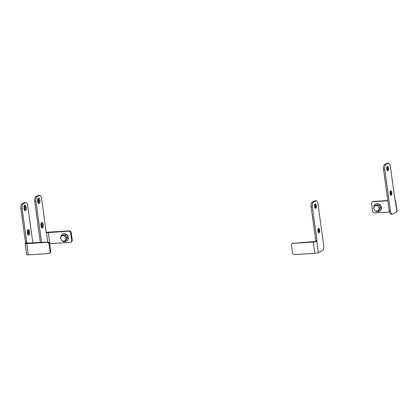 <?xml version="1.0" encoding="UTF-8"?>
<svg xmlns="http://www.w3.org/2000/svg" width="418" height="418" viewBox="0 0 418 418"><rect width="100%" height="100%" fill="white"/><g stroke="black" fill="none" stroke-linecap="round" stroke-linejoin="round"><path stroke-width="0.63" d="M24.495 210.071A2.2 0.909 86.6 0 0 24.662 210.102A2.2 0.909 86.6 0 0 24.824 210.055A2.2 0.909 86.6 0 0 25.425 207.652A2.2 0.909 86.6 0 0 24.401 205.713A2.2 0.909 86.6 0 0 24.234 205.76M24.411 209.92A2.2 0.909 86.6 0 0 24.824 207.892A2.2 0.909 86.6 0 0 24.176 205.928M25.117 243.417A2.707 0.444 -7.8 0 0 26.726 243.605L28.267 254.839A2.707 0.444 -7.8 0 1 26.658 254.646L25.117 243.417A2.707 0.444 -7.8 0 1 25.341 243.198A0.674 0.282 86.6 0 0 25.514 242.398L20.9 208.697L22.128 208.624A4.055 1.677 -93.4 0 1 23.189 203.827L25.597 202.578A4.055 1.677 -93.4 0 1 25.895 202.49A4.055 1.677 -93.4 0 1 27.74 205.708L32.85 242.989M22.128 208.624L26.747 242.325A0.674 0.282 -93.4 0 1 26.569 243.124L26.595 243.307M28.11 229.508A2.874 1.191 -93.4 0 1 29.694 232.659A2.874 1.191 -93.4 0 1 28.11 234.906A2.874 1.191 -93.4 0 1 27.306 232.387A2.874 1.191 -93.4 0 1 27.802 229.796A2.874 1.191 -93.4 0 1 28.11 229.508M25.529 210.677A2.874 1.191 -93.4 0 1 24.761 210.458A2.874 1.191 -93.4 0 1 23.962 207.939A2.874 1.191 -93.4 0 1 24.453 205.348A2.874 1.191 -93.4 0 1 26.214 206.884A2.874 1.191 -93.4 0 1 25.529 210.677M23.189 203.827L21.961 203.9A4.055 1.677 86.6 0 0 20.9 208.697M21.961 203.9L24.364 202.652L25.597 202.578M25.895 202.49L24.667 202.563A4.055 1.677 86.6 0 0 24.364 202.652M27.76 234.367A2.2 0.909 86.6 0 0 28.173 232.34A2.2 0.909 86.6 0 0 27.525 230.375M27.844 234.519A2.2 0.909 86.6 0 0 28.011 234.55A2.2 0.909 86.6 0 0 28.795 232.45A2.2 0.909 86.6 0 0 27.875 230.177A2.2 0.909 86.6 0 0 27.75 230.161A2.2 0.909 86.6 0 0 27.588 230.208A2.2 0.909 86.6 0 0 27.583 230.208M50.651 251.249L50.118 251.526A2.027 1.818 62.5 0 1 49.209 253.433L49.742 253.156A2.027 1.818 -117.5 0 0 50.651 251.249L49.658 243.981A2.027 1.818 -117.5 0 0 47.542 242.106L25.341 243.198M49.209 253.433A2.027 1.818 62.5 0 1 48.545 253.616L28.267 254.839M50.118 251.526L49.12 244.258L49.658 243.981M26.726 243.605L47.009 242.388A2.027 1.818 62.5 0 1 49.12 244.258M379.481 211.309A4.055 3.631 -117.5 0 0 379.591 211.257A4.055 3.631 -117.5 0 0 380.944 205.98A4.055 3.631 -117.5 0 0 375.85 204.057A4.055 3.631 -117.5 0 0 375.74 204.115M378.217 210.881L379.288 210.322L380.343 207.594L378.562 205.039L375.725 205.207L374.653 205.766L373.598 208.493L375.38 211.048L378.217 210.881L379.272 208.148L380.343 207.594M379.272 208.148L377.496 205.593L378.562 205.039M377.496 205.593L374.653 205.766M374.366 209.596A4.055 3.631 -117.5 0 0 374.831 210.264M375.672 211.033A4.055 3.631 -117.5 0 0 379.377 211.367A4.055 3.631 -117.5 0 0 380.73 206.09A4.055 3.631 -117.5 0 0 375.636 204.167A4.055 3.631 -117.5 0 0 373.812 207.939M387.125 166.61A2.2 0.909 -93.4 0 1 387.235 166.714A2.2 0.909 -93.4 0 1 387.298 166.787A2.2 0.909 -93.4 0 1 387.852 168.715A2.2 0.909 -93.4 0 1 387.47 170.622A2.2 0.909 -93.4 0 1 387.371 170.737M387.914 166.751A2.2 0.909 -93.4 0 1 388.468 169.191A2.2 0.909 -93.4 0 1 387.69 170.847A2.2 0.909 -93.4 0 1 386.65 168.71A2.2 0.909 -93.4 0 1 387.423 166.458A2.2 0.909 -93.4 0 1 387.914 166.751M386.99 163.323L388.217 163.25A4.055 1.677 -93.4 0 1 388.521 163.161L387.287 163.239A4.055 1.677 86.6 0 0 386.99 163.323L384.586 164.572A4.055 1.677 86.6 0 0 383.525 169.368L389.226 210.996A4.055 1.677 86.6 0 0 391.076 214.215L392.303 214.141A4.055 1.677 -93.4 0 1 390.454 210.923L389.226 210.996M390.647 195.122A2.874 1.191 86.6 0 0 390.407 191.13M387.298 170.675A2.874 1.191 86.6 0 0 387.063 166.683M383.525 169.368L384.753 169.295L390.454 210.923M396.881 211.832L395.339 200.598A2.707 0.444 -7.8 0 0 395.564 200.379L397.1 211.612A2.707 0.444 -7.8 0 1 396.881 211.832L392.601 214.053A4.055 1.677 -93.4 0 1 392.303 214.141M395.24 200.609L395.339 200.598A0.674 0.282 -93.4 0 1 395.292 200.614A0.674 0.282 -93.4 0 1 394.984 200.081L390.365 166.38A4.055 1.677 -93.4 0 0 388.521 163.161M388.217 163.25L385.814 164.499L384.586 164.572M384.753 169.295A4.055 1.677 -93.4 0 1 385.814 164.499M390.355 191.204A2.2 0.909 -93.4 0 1 390.773 190.906A2.2 0.909 -93.4 0 1 391.812 193.048A2.2 0.909 -93.4 0 1 391.039 195.295A2.2 0.909 -93.4 0 1 390.062 193.701A2.2 0.909 -93.4 0 1 390.355 191.204M390.475 191.057A2.2 0.909 -93.4 0 1 390.584 191.162A2.2 0.909 -93.4 0 1 391.201 193.085A2.2 0.909 -93.4 0 1 390.82 195.07A2.2 0.909 -93.4 0 1 390.72 195.185M389.43 212.036L374.674 212.924A2.027 1.818 62.5 0 1 372.563 211.048L371.565 203.78A2.027 1.818 62.5 0 1 373.138 201.69L387.831 200.807M387.8 200.562L373.671 201.413A2.027 1.818 -117.5 0 0 373.008 201.591L372.475 201.873M395.564 200.379A2.707 0.444 -7.8 0 0 395 200.191M315.214 208.232A2.2 0.909 86.6 0 0 315.313 208.112A2.2 0.909 86.6 0 0 315.689 206.131A2.2 0.909 86.6 0 0 315.078 204.203A2.2 0.909 86.6 0 0 314.968 204.104M315.402 208.326A2.2 0.909 86.6 0 0 315.527 208.342A2.2 0.909 86.6 0 0 316.306 206.095A2.2 0.909 86.6 0 0 315.266 203.953A2.2 0.909 86.6 0 0 314.482 206.053A2.2 0.909 86.6 0 0 315.402 208.326M312.209 202.176L313.443 202.103A4.055 1.677 86.6 0 0 312.382 206.9L311.149 206.978A4.055 1.677 -93.4 0 1 312.209 202.176L314.618 200.927A4.055 1.677 -93.4 0 1 314.916 200.844L316.144 200.771A4.055 1.677 86.6 0 0 315.846 200.854L314.618 200.927M311.149 206.978L315.768 240.674A0.674 0.282 -93.4 0 1 315.59 241.473L293.013 243.323A2.027 1.818 -117.5 0 0 291.44 245.413L292.438 252.681A2.027 1.818 -117.5 0 0 294.554 254.552L314.832 253.334A2.707 0.444 172.2 0 0 318.359 252.634L316.818 241.4A0.674 0.282 86.6 0 0 316.996 240.601L312.382 206.9M318.25 228.62A2.874 1.191 -93.4 0 1 318.49 232.612M314.9 204.172A2.874 1.191 -93.4 0 1 315.141 208.164M313.443 202.103L315.846 200.854M316.144 200.771A4.055 1.677 86.6 0 1 317.993 203.984L323.694 245.612A4.055 1.677 86.6 0 1 322.633 250.408L318.359 252.634M317.957 231.473A2.2 0.909 86.6 0 0 318.877 232.789A2.2 0.909 86.6 0 0 319.655 230.543A2.2 0.909 86.6 0 0 318.615 228.4A2.2 0.909 86.6 0 0 317.957 231.473M318.563 232.68A2.2 0.909 86.6 0 0 318.662 232.56A2.2 0.909 86.6 0 0 319.038 230.579A2.2 0.909 86.6 0 0 318.427 228.651A2.2 0.909 86.6 0 0 318.317 228.552M315.59 241.473L316.818 241.4A2.707 0.444 172.2 0 1 313.291 242.1L293.013 243.323M292.349 243.506L292.882 243.224A2.027 1.818 62.5 0 1 293.546 243.046M66.342 241.301A4.055 3.631 -117.5 0 0 66.452 241.249A4.055 3.631 -117.5 0 0 67.805 235.971A4.055 3.631 -117.5 0 0 62.71 234.049A4.055 3.631 -117.5 0 0 62.606 234.106M60.458 238.485L62.24 241.045L65.077 240.872L66.148 240.319L67.204 237.586L65.422 235.031L62.585 235.203L61.514 235.757L60.458 238.485M65.077 240.872L66.138 238.145L67.204 237.586M66.138 238.145L64.356 235.585L65.422 235.031M64.356 235.585L61.514 235.757M61.227 239.587A4.055 3.631 -117.5 0 0 61.692 240.256M62.533 241.024A4.055 3.631 -117.5 0 0 66.237 241.358A4.055 3.631 -117.5 0 0 67.591 236.086A4.055 3.631 -117.5 0 0 62.496 234.158A4.055 3.631 -117.5 0 0 60.673 237.931M37.866 198.681A2.2 0.909 -93.4 0 1 38.028 198.634A2.2 0.909 -93.4 0 1 39.01 200.227A2.2 0.909 -93.4 0 1 38.712 202.72A2.2 0.909 -93.4 0 1 38.456 202.97A2.2 0.909 -93.4 0 1 38.294 203.017A2.2 0.909 -93.4 0 1 38.122 202.991M37.803 198.843A2.2 0.909 -93.4 0 1 38.451 200.724A2.2 0.909 -93.4 0 1 38.101 202.756A2.2 0.909 -93.4 0 1 38.043 202.834M49.58 243.637L70.14 242.398A2.027 1.818 -117.5 0 0 71.713 240.303L70.715 233.035A2.027 1.818 -117.5 0 0 68.599 231.164L46.56 232.737A0.674 0.282 86.6 0 1 46.508 232.748A0.674 0.282 86.6 0 1 46.199 232.215L41.586 198.513A4.055 1.677 86.6 0 0 39.736 195.3A4.055 1.677 86.6 0 0 39.438 195.384L37.035 196.632A4.055 1.677 86.6 0 0 35.974 201.429L41.596 242.466M42.511 228.045A2.874 1.191 86.6 0 0 43.195 224.247A2.874 1.191 86.6 0 0 41.434 222.71A2.874 1.191 86.6 0 0 40.938 225.307A2.874 1.191 86.6 0 0 41.737 227.826A2.874 1.191 86.6 0 0 42.511 228.045M39.161 203.597A2.874 1.191 86.6 0 0 39.846 199.799A2.874 1.191 86.6 0 0 38.085 198.268A2.874 1.191 86.6 0 0 37.589 200.859A2.874 1.191 86.6 0 0 38.388 203.378A2.874 1.191 86.6 0 0 39.161 203.597M39.438 195.384L38.21 195.457L35.807 196.706L37.035 196.632M38.21 195.457A4.055 1.677 -93.4 0 1 38.508 195.373L39.736 195.3M35.974 201.429L34.746 201.507L40.363 242.539M34.746 201.507A4.055 1.677 -93.4 0 1 35.807 196.706M41.152 223.29A2.2 0.909 -93.4 0 1 41.805 225.302A2.2 0.909 -93.4 0 1 41.392 227.282M41.215 223.128A2.2 0.909 -93.4 0 1 41.377 223.081A2.2 0.909 -93.4 0 1 42.422 225.265A2.2 0.909 -93.4 0 1 41.805 227.418A2.2 0.909 -93.4 0 1 41.643 227.465A2.2 0.909 -93.4 0 1 41.471 227.439M71.713 240.303L72.246 240.026A2.027 1.818 62.5 0 1 71.337 241.938L70.804 242.215M46.267 232.492A2.707 0.444 172.2 0 1 48.859 232.105L69.137 230.888A2.027 1.818 62.5 0 1 71.253 232.758L70.715 233.035M72.246 240.026L71.253 232.758M47.542 242.106L47.009 242.388M26.747 242.325L25.514 242.398M373.138 201.69L373.671 201.413M313.291 242.1L314.832 253.334M315.768 240.674L316.996 240.601M46.455 232.742L47.845 242.116M68.599 231.164L69.137 230.888M49.862 243.616L48.321 232.382"/></g></svg>
